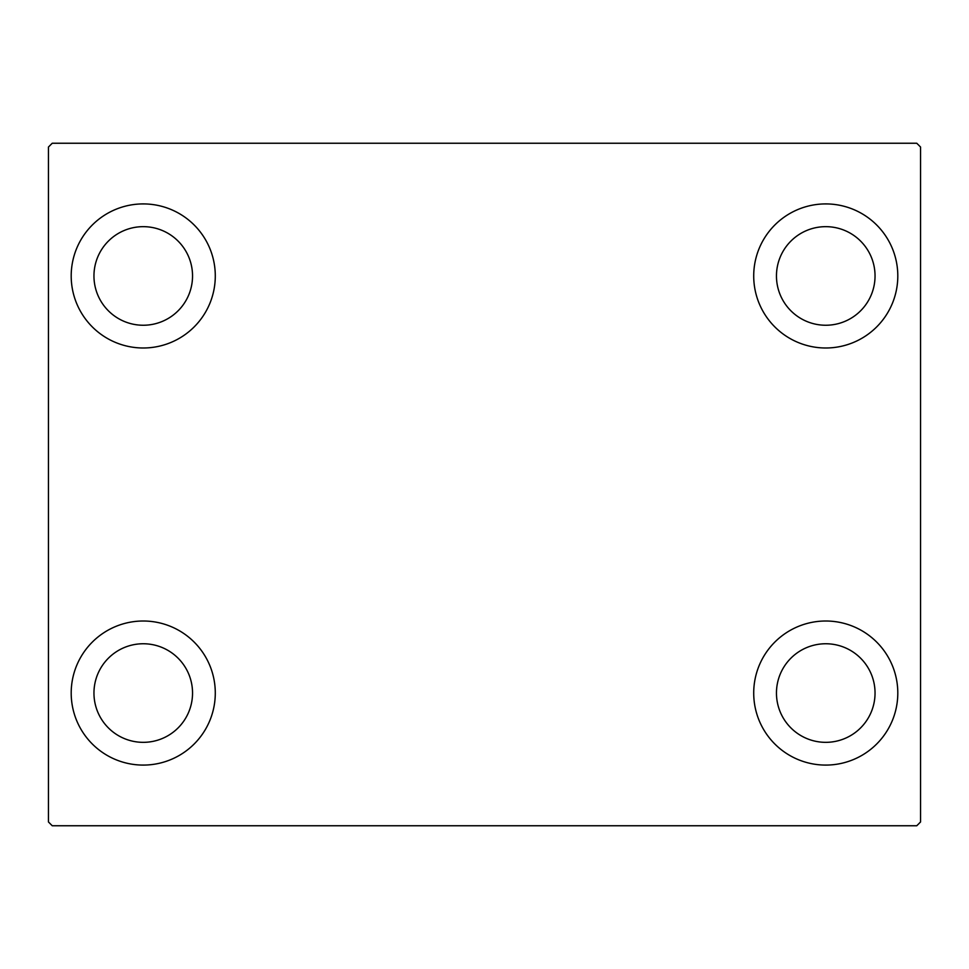 <?xml version="1.0" encoding="UTF-8"?>
<svg xmlns="http://www.w3.org/2000/svg" width="969" height="969" viewBox="0 0 969 969"><rect width="100%" height="100%" fill="white"/><g stroke="black" fill="none" stroke-linecap="round" stroke-linejoin="round"><path stroke-width="1.45" d="M71.197 693.041A72.045 72.045 0 0 1 143.242 621.008A72.045 72.045 0 0 1 215.288 693.041A72.045 72.045 0 0 1 143.242 765.086A72.045 72.045 0 0 1 71.197 693.041M753.712 275.959A72.045 72.045 0 0 1 825.758 203.914A72.045 72.045 0 0 1 897.803 275.959A72.045 72.045 0 0 1 825.758 347.992A72.045 72.045 0 0 1 753.712 275.959M753.712 693.041A72.045 72.045 0 0 1 825.758 621.008A72.045 72.045 0 0 1 897.803 693.041A72.045 72.045 0 0 1 825.758 765.086A72.045 72.045 0 0 1 753.712 693.041M71.197 275.959A72.045 72.045 0 0 1 143.242 203.914A72.045 72.045 0 0 1 215.288 275.959A72.045 72.045 0 0 1 143.242 347.992A72.045 72.045 0 0 1 71.197 275.959M93.957 275.959A49.298 49.298 0 0 1 143.242 226.661A49.298 49.298 0 0 1 192.54 275.959A49.298 49.298 0 0 1 143.242 325.245A49.298 49.298 0 0 1 93.957 275.959M776.46 693.041A49.298 49.298 0 0 1 825.758 643.755A49.298 49.298 0 0 1 875.043 693.041A49.298 49.298 0 0 1 825.758 742.339A49.298 49.298 0 0 1 776.46 693.041M776.46 275.959A49.298 49.298 0 0 1 825.758 226.661A49.298 49.298 0 0 1 875.043 275.959A49.298 49.298 0 0 1 825.758 325.245A49.298 49.298 0 0 1 776.46 275.959M93.957 693.041A49.298 49.298 0 0 1 143.242 643.755A49.298 49.298 0 0 1 192.54 693.041A49.298 49.298 0 0 1 143.242 742.339A49.298 49.298 0 0 1 93.957 693.041M916.759 143.242L52.241 143.242L48.45 147.034L48.45 821.966L52.241 825.758L916.759 825.758L920.55 821.966L920.55 147.034L916.759 143.242"/></g></svg>
